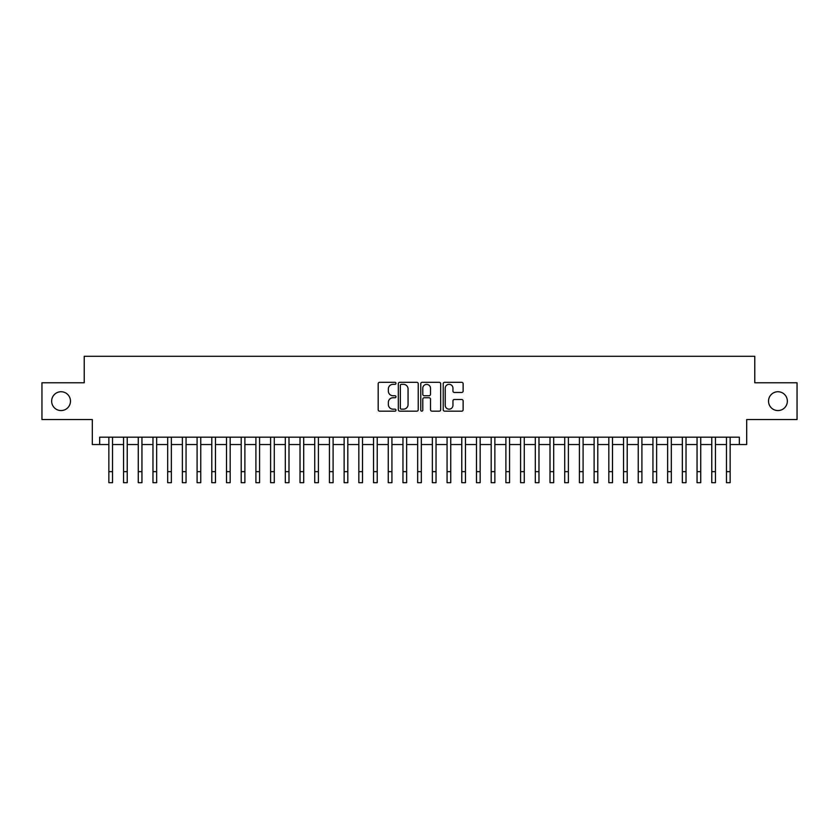 <?xml version="1.0" encoding="UTF-8"?>
<svg xmlns="http://www.w3.org/2000/svg" width="839" height="839" viewBox="0 0 839 839"><rect width="100%" height="100%" fill="white"/><g stroke="black" fill="none" stroke-linecap="round" stroke-linejoin="round"><path stroke-width="1.26" d="M395.977 383.318A1.007 1.007 0 0 0 394.959 382.311L379.627 382.311A1.447 1.447 0 0 0 378.179 383.759L378.179 409.736A1.447 1.447 0 0 0 379.627 411.173L394.959 411.173A1.007 1.007 0 0 0 395.977 410.166A1.007 1.007 0 0 0 394.959 409.159L392.977 409.159A4.615 4.615 0 0 1 388.363 404.534L388.363 402.374A4.615 4.615 0 0 1 392.977 397.759L394.959 397.759A1.007 1.007 0 0 0 395.977 396.742A1.007 1.007 0 0 0 394.959 395.735L392.977 395.735A4.615 4.615 0 0 1 388.363 391.11L388.363 388.95A4.615 4.615 0 0 1 392.977 384.335L394.959 384.335A1.007 1.007 0 0 0 395.977 383.318M768.524 401.157A9.407 9.407 0 0 0 777.931 410.565A9.407 9.407 0 0 0 787.349 401.157A9.407 9.407 0 0 0 777.931 391.74A9.407 9.407 0 0 0 768.524 401.157M51.651 401.157A9.407 9.407 0 0 0 61.069 410.565A9.407 9.407 0 0 0 70.476 401.157A9.407 9.407 0 0 0 61.069 391.74A9.407 9.407 0 0 0 51.651 401.157M461.681 392.484A1.447 1.447 0 0 0 463.128 391.047L463.128 383.759A1.447 1.447 0 0 0 461.681 382.311L444.649 382.311A1.447 1.447 0 0 0 443.212 383.759L443.212 409.736A1.447 1.447 0 0 0 444.649 411.173L461.681 411.173A1.447 1.447 0 0 0 463.128 409.736L463.128 400.927A1.447 1.447 0 0 0 461.681 399.49L454.392 399.49A1.447 1.447 0 0 0 452.955 400.927L452.955 405.3A3.859 3.859 0 0 1 449.085 409.159A3.859 3.859 0 0 1 445.226 405.3L445.226 388.195A3.859 3.859 0 0 1 449.085 384.335A3.859 3.859 0 0 1 452.955 388.195L452.955 391.047A1.447 1.447 0 0 0 454.392 392.484L461.681 392.484M99.663 444.534L99.663 437.182L739.337 437.182L739.337 444.534L746.689 444.534L746.689 419.542L797.05 419.542L797.05 382.773L754.775 382.773L754.775 356.302L84.225 356.302L84.225 382.773L41.95 382.773L41.95 419.542L92.311 419.542L92.311 444.534L108.86 444.534M418.242 383.759A1.447 1.447 0 0 0 416.794 382.311L399.763 382.311A1.447 1.447 0 0 0 398.315 383.759L398.315 409.736A1.447 1.447 0 0 0 399.763 411.173L416.794 411.173A1.447 1.447 0 0 0 418.242 409.736L418.242 383.759M422.206 382.311L439.237 382.311A1.447 1.447 0 0 1 440.685 383.759L440.685 409.736A1.447 1.447 0 0 1 439.237 411.173L431.949 411.173A1.447 1.447 0 0 1 430.501 409.736L430.501 399.196A1.447 1.447 0 0 0 429.065 397.759L424.23 397.759A1.447 1.447 0 0 0 422.783 399.196L422.783 410.166A1.007 1.007 0 0 1 421.776 411.173A1.007 1.007 0 0 1 420.759 410.166L420.759 383.759A1.447 1.447 0 0 1 422.206 382.311M112.531 444.534L123.564 444.534M127.234 444.534L138.267 444.534M141.948 444.534L152.971 444.534M156.652 444.534L167.674 444.534M171.355 444.534L182.378 444.534M186.059 444.534L197.092 444.534M200.762 444.534L211.795 444.534M215.466 444.534L226.499 444.534M230.169 444.534L241.202 444.534M244.883 444.534L255.905 444.534M259.587 444.534L270.609 444.534M274.29 444.534L285.312 444.534M288.994 444.534L300.026 444.534M303.697 444.534L314.73 444.534M318.401 444.534L329.433 444.534M333.104 444.534L344.137 444.534M347.818 444.534L358.84 444.534M362.521 444.534L373.544 444.534M377.225 444.534L388.247 444.534M391.928 444.534L402.961 444.534M406.632 444.534L417.665 444.534M421.335 444.534L432.368 444.534M436.039 444.534L447.072 444.534M450.753 444.534L461.775 444.534M465.456 444.534L476.479 444.534M480.16 444.534L491.182 444.534M494.863 444.534L505.896 444.534M509.567 444.534L520.6 444.534M524.27 444.534L535.303 444.534M538.974 444.534L550.006 444.534M553.688 444.534L564.71 444.534M568.391 444.534L579.413 444.534M583.095 444.534L594.117 444.534M597.798 444.534L608.831 444.534M612.501 444.534L623.534 444.534M627.205 444.534L638.238 444.534M641.908 444.534L652.941 444.534M656.622 444.534L667.645 444.534M671.326 444.534L682.348 444.534M686.029 444.534L697.052 444.534M700.733 444.534L711.766 444.534M715.436 444.534L726.469 444.534M730.14 444.534L739.337 444.534M401.346 384.335A1.007 1.007 0 0 0 400.339 385.342L400.339 408.142A1.007 1.007 0 0 0 401.346 409.159L403.444 409.159A4.615 4.615 0 0 0 408.058 404.534L408.058 388.95A4.615 4.615 0 0 0 403.444 384.335L401.346 384.335M430.501 388.268A3.859 3.859 0 0 0 426.642 384.398A3.859 3.859 0 0 0 422.783 388.268L422.783 394.288A1.447 1.447 0 0 0 424.23 395.735L429.065 395.735A1.447 1.447 0 0 0 430.501 394.288L430.501 388.268M108.86 471.665L112.531 471.665L112.531 482.698L108.86 482.698L108.86 437.182M112.531 471.665L112.531 437.182M123.564 482.698L127.234 482.698L123.564 482.698L123.564 437.182M127.234 482.698L127.234 437.182M138.267 482.698L141.948 482.698L138.267 482.698L138.267 437.182M141.948 482.698L141.948 437.182M152.971 482.698L156.652 482.698L152.971 482.698L152.971 437.182M156.652 482.698L156.652 437.182M167.674 482.698L171.355 482.698L167.674 482.698L167.674 437.182M171.355 482.698L171.355 437.182M182.378 482.698L186.059 482.698L182.378 482.698L182.378 437.182M186.059 482.698L186.059 437.182M197.092 482.698L200.762 482.698L197.092 482.698L197.092 437.182M200.762 482.698L200.762 437.182M211.795 482.698L215.466 482.698L211.795 482.698L211.795 437.182M215.466 482.698L215.466 437.182M226.499 482.698L230.169 482.698L226.499 482.698L226.499 437.182M230.169 482.698L230.169 437.182M241.202 482.698L244.883 482.698L241.202 482.698L241.202 437.182M244.883 482.698L244.883 437.182M255.905 482.698L259.587 482.698L255.905 482.698L255.905 437.182M259.587 482.698L259.587 437.182M270.609 482.698L274.29 482.698L270.609 482.698L270.609 437.182M274.29 482.698L274.29 437.182M285.312 482.698L288.994 482.698L285.312 482.698L285.312 437.182M288.994 482.698L288.994 437.182M300.026 482.698L303.697 482.698L300.026 482.698L300.026 437.182M303.697 482.698L303.697 437.182M314.73 482.698L318.401 482.698L314.73 482.698L314.73 437.182M318.401 482.698L318.401 437.182M329.433 482.698L333.104 482.698L329.433 482.698L329.433 437.182M333.104 482.698L333.104 437.182M344.137 482.698L347.818 482.698L344.137 482.698L344.137 437.182M347.818 482.698L347.818 437.182M358.84 482.698L362.521 482.698L358.84 482.698L358.84 437.182M362.521 482.698L362.521 437.182M373.544 482.698L377.225 482.698L373.544 482.698L373.544 437.182M377.225 482.698L377.225 437.182M388.247 482.698L391.928 482.698L388.247 482.698L388.247 437.182M391.928 482.698L391.928 437.182M402.961 482.698L406.632 482.698L402.961 482.698L402.961 437.182M406.632 482.698L406.632 437.182M417.665 482.698L421.335 482.698L417.665 482.698L417.665 437.182M421.335 482.698L421.335 437.182M432.368 482.698L436.039 482.698L432.368 482.698L432.368 437.182M436.039 482.698L436.039 437.182M447.072 482.698L450.753 482.698L447.072 482.698L447.072 437.182M450.753 482.698L450.753 437.182M461.775 482.698L465.456 482.698L461.775 482.698L461.775 437.182M465.456 482.698L465.456 437.182M476.479 482.698L480.16 482.698L476.479 482.698L476.479 437.182M480.16 482.698L480.16 437.182M491.182 482.698L494.863 482.698L491.182 482.698L491.182 437.182M494.863 482.698L494.863 437.182M505.896 482.698L509.567 482.698L505.896 482.698L505.896 437.182M509.567 482.698L509.567 437.182M520.6 482.698L524.27 482.698L520.6 482.698L520.6 437.182M524.27 482.698L524.27 437.182M535.303 482.698L538.974 482.698L535.303 482.698L535.303 437.182M538.974 482.698L538.974 437.182M550.006 482.698L553.688 482.698L550.006 482.698L550.006 437.182M553.688 482.698L553.688 437.182M564.71 482.698L568.391 482.698L564.71 482.698L564.71 437.182M568.391 482.698L568.391 437.182M579.413 482.698L583.095 482.698L579.413 482.698L579.413 437.182M583.095 482.698L583.095 437.182M594.117 482.698L597.798 482.698L594.117 482.698L594.117 437.182M597.798 482.698L597.798 437.182M608.831 482.698L612.501 482.698L608.831 482.698L608.831 437.182M612.501 482.698L612.501 437.182M623.534 482.698L627.205 482.698L623.534 482.698L623.534 437.182M627.205 482.698L627.205 437.182M638.238 482.698L641.908 482.698L638.238 482.698L638.238 437.182M641.908 482.698L641.908 437.182M652.941 482.698L656.622 482.698L652.941 482.698L652.941 437.182M656.622 482.698L656.622 437.182M667.645 482.698L671.326 482.698L667.645 482.698L667.645 437.182M671.326 482.698L671.326 437.182M682.348 482.698L686.029 482.698L682.348 482.698L682.348 437.182M686.029 482.698L686.029 437.182M697.052 482.698L700.733 482.698L697.052 482.698L697.052 437.182M700.733 482.698L700.733 437.182M711.766 482.698L715.436 482.698L711.766 482.698L711.766 437.182M715.436 482.698L715.436 437.182M726.469 482.698L730.14 482.698L726.469 482.698L726.469 437.182M730.14 482.698L730.14 437.182M123.564 471.665L127.234 471.665M138.267 471.665L141.948 471.665M152.971 471.665L156.652 471.665M167.674 471.665L171.355 471.665M182.378 471.665L186.059 471.665M197.092 471.665L200.762 471.665M211.795 471.665L215.466 471.665M226.499 471.665L230.169 471.665M241.202 471.665L244.883 471.665M255.905 471.665L259.587 471.665M270.609 471.665L274.29 471.665M285.312 471.665L288.994 471.665M300.026 471.665L303.697 471.665M314.73 471.665L318.401 471.665M329.433 471.665L333.104 471.665M344.137 471.665L347.818 471.665M358.84 471.665L362.521 471.665M373.544 471.665L377.225 471.665M388.247 471.665L391.928 471.665M402.961 471.665L406.632 471.665M417.665 471.665L421.335 471.665M432.368 471.665L436.039 471.665M447.072 471.665L450.753 471.665M461.775 471.665L465.456 471.665M476.479 471.665L480.16 471.665M491.182 471.665L494.863 471.665M505.896 471.665L509.567 471.665M520.6 471.665L524.27 471.665M535.303 471.665L538.974 471.665M550.006 471.665L553.688 471.665M564.71 471.665L568.391 471.665M579.413 471.665L583.095 471.665M594.117 471.665L597.798 471.665M608.831 471.665L612.501 471.665M623.534 471.665L627.205 471.665M638.238 471.665L641.908 471.665M652.941 471.665L656.622 471.665M667.645 471.665L671.326 471.665M682.348 471.665L686.029 471.665M697.052 471.665L700.733 471.665M711.766 471.665L715.436 471.665M726.469 471.665L730.14 471.665"/></g></svg>
